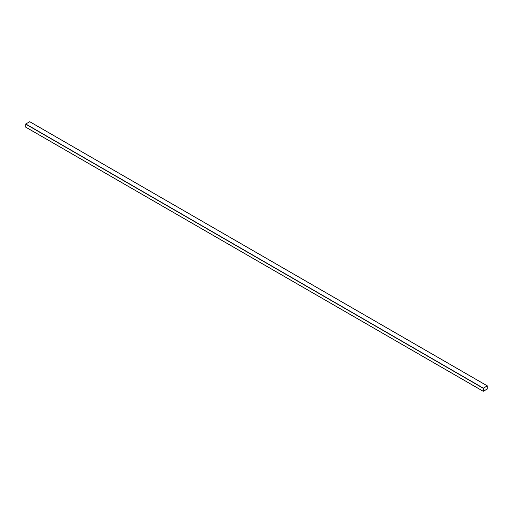 <?xml version="1.0" encoding="UTF-8"?>
<svg xmlns="http://www.w3.org/2000/svg" width="513" height="513" viewBox="0 0 513 513"><rect width="100%" height="100%" fill="white"/><g stroke="black" fill="none" stroke-linecap="round" stroke-linejoin="round"><path stroke-width="0.77" d="M487.26 389.04L487.26 385.872L483.323 388.142L483.259 391.316L487.26 389.04M29.767 121.741L25.74 123.96L25.676 127.134L483.233 391.259L25.65 127.077M483.291 391.265L487.254 388.989L487.26 385.923L483.278 388.277L483.291 391.265L487.26 388.989L487.292 385.917M484.355 390.72L486.202 389.649M29.677 121.69L487.26 385.872M25.74 123.96L483.323 388.142M25.65 124.12L483.233 388.303M29.741 121.684L487.324 385.866M25.676 127.134L483.259 391.316"/></g></svg>
